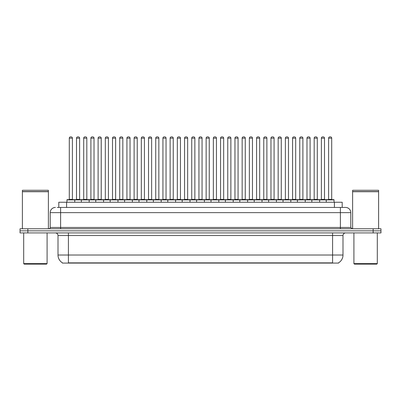 <?xml version="1.0" encoding="UTF-8"?>
<svg xmlns="http://www.w3.org/2000/svg" width="401" height="401" viewBox="0 0 401 401"><rect width="100%" height="100%" fill="white"/><g stroke="black" fill="none" stroke-linecap="round" stroke-linejoin="round"><path stroke-width="0.6" d="M58.797 207.442L58.797 202.244L342.203 202.244L342.203 207.442M338.569 262.83L338.569 263.086L62.431 263.086L62.431 262.83M62.511 262.876A9.103 9.103 0 0 1 58.01 255.026L68.411 255.026L68.411 262.876L332.589 262.876L332.589 255.026L342.99 255.026L342.99 235.522A2.601 2.601 0 0 1 345.587 232.926M58.01 255.026L58.01 235.522C57.859 233.943 56.992 233.076 55.413 232.926M338.489 262.876A9.103 9.103 0 0 0 342.99 255.026M27.849 228.765L380.95 228.765L380.95 230.846L20.05 230.846L20.05 232.926L27.849 232.926L27.849 230.846L20.05 230.846L20.05 228.765L27.849 228.765L27.849 230.846L380.95 230.846L380.95 232.926L27.849 232.926M57.353 207.442L345.507 207.442M57.233 207.442L60.611 207.442L60.611 212.64L50.21 212.64L50.21 227.462A1.298 1.298 0 0 1 48.912 228.765M55.413 207.442A5.198 5.198 0 0 0 50.21 212.64M345.587 207.442A5.198 5.198 0 0 1 350.79 212.64L350.79 227.462L352.088 228.765M326.244 202.244L326.244 199.904A0.261 0.261 0 0 1 326.504 199.643L333.782 199.643A0.261 0.261 0 0 1 334.043 199.904L66.957 199.904A0.261 0.261 0 0 1 67.218 199.643L74.496 199.643A0.261 0.261 0 0 1 74.756 199.904L74.756 202.244M72.416 138.175L69.298 138.175A1.298 1.298 0 0 1 70.596 136.876L71.117 136.876A1.298 1.298 0 0 1 72.416 138.175L72.416 199.382A0.261 0.261 0 0 0 72.676 199.643M69.298 138.175L69.298 199.382A0.261 0.261 0 0 1 69.037 199.643M66.957 199.904L66.957 202.244M81.959 199.904A0.261 0.261 0 0 0 81.699 199.643M74.421 199.643L88.902 199.643A0.261 0.261 0 0 1 89.162 199.904L89.162 202.244M76.501 138.175A1.298 1.298 0 0 1 77.799 136.876L78.32 136.876A1.298 1.298 0 0 1 79.619 138.175L76.501 138.175L76.501 199.382A0.261 0.261 0 0 1 76.24 199.643M79.619 138.175L79.619 199.382A0.261 0.261 0 0 0 79.879 199.643M81.363 202.244L81.363 199.904A0.261 0.261 0 0 1 81.624 199.643M86.822 138.175L83.704 138.175A1.298 1.298 0 0 1 85.002 136.876L85.523 136.876A1.298 1.298 0 0 1 86.822 138.175L86.822 199.382A0.261 0.261 0 0 0 87.082 199.643M83.704 138.175L83.704 199.382A0.261 0.261 0 0 1 83.443 199.643M95.764 202.244L95.764 199.904A0.261 0.261 0 0 1 96.024 199.643L103.308 199.643A0.261 0.261 0 0 1 103.568 199.904L103.568 202.244M101.227 138.175L98.105 138.175A1.298 1.298 0 0 1 99.408 136.876L99.924 136.876A1.298 1.298 0 0 1 101.227 138.175L101.227 199.382A0.261 0.261 0 0 0 101.488 199.643M98.105 138.175L98.105 199.382A0.261 0.261 0 0 1 97.844 199.643M110.17 202.244L110.17 199.904A0.261 0.261 0 0 1 110.43 199.643L117.714 199.643A0.261 0.261 0 0 1 117.969 199.904L117.969 202.244M115.633 138.175L112.511 138.175A1.298 1.298 0 0 1 113.809 136.876L114.33 136.876A1.298 1.298 0 0 1 115.633 138.175L115.633 199.382A0.261 0.261 0 0 0 115.889 199.643M112.511 138.175L112.511 199.382A0.261 0.261 0 0 1 112.25 199.643M124.576 202.244L124.576 199.904A0.261 0.261 0 0 1 124.836 199.643L132.114 199.643A0.261 0.261 0 0 1 132.375 199.904L132.375 202.244M130.034 138.175L126.916 138.175A1.298 1.298 0 0 1 128.215 136.876L128.736 136.876A1.298 1.298 0 0 1 130.034 138.175L130.034 199.382A0.261 0.261 0 0 0 130.295 199.643M126.916 138.175L126.916 199.382A0.261 0.261 0 0 1 126.656 199.643M96.365 199.904A0.261 0.261 0 0 0 96.105 199.643L88.821 199.643M90.902 138.175A1.298 1.298 0 0 1 92.205 136.876L92.726 136.876A1.298 1.298 0 0 1 94.024 138.175L90.902 138.175L90.902 199.382A0.261 0.261 0 0 1 90.646 199.643M94.024 138.175L94.024 199.382A0.261 0.261 0 0 0 94.285 199.643M110.771 199.904A0.261 0.261 0 0 0 110.511 199.643L103.227 199.643M105.308 138.175A1.298 1.298 0 0 1 106.611 136.876L107.127 136.876A1.298 1.298 0 0 1 108.43 138.175L105.308 138.175L105.308 199.382A0.261 0.261 0 0 1 105.047 199.643M108.43 138.175L108.43 199.382A0.261 0.261 0 0 0 108.691 199.643M125.172 199.904A0.261 0.261 0 0 0 124.911 199.643M117.633 199.643L124.836 199.643M119.714 138.175A1.298 1.298 0 0 1 121.012 136.876L121.533 136.876A1.298 1.298 0 0 1 122.831 138.175L119.714 138.175L119.714 199.382A0.261 0.261 0 0 1 119.453 199.643M122.831 138.175L122.831 199.382A0.261 0.261 0 0 0 123.092 199.643M46.571 264.124L24.21 264.124L23.689 263.607L47.092 263.607L46.571 264.124M23.689 232.926L23.689 263.607M47.092 232.926L47.092 263.607M22.391 191.713L48.391 191.713L22.391 191.713L22.391 228.765M48.391 191.713L48.391 228.765M48.26 191.583L22.521 191.583M48.391 191.452L48.391 190.28L22.391 190.28L22.391 191.452M376.79 264.124L354.429 264.124L353.908 263.607L377.311 263.607L376.79 264.124M353.908 232.926L353.908 263.607M377.311 232.926L377.311 263.607M352.609 191.713L378.609 191.713L352.609 191.713L352.609 228.765M378.609 191.713L378.609 228.765M378.479 191.583L352.74 191.583M378.609 191.452L378.609 190.28L352.609 190.28L352.609 191.452M138.982 202.244L138.982 199.904A0.261 0.261 0 0 1 139.242 199.643L146.52 199.643A0.261 0.261 0 0 1 146.781 199.904L146.781 202.244M144.44 138.175L141.322 138.175A1.298 1.298 0 0 1 142.621 136.876L143.142 136.876A1.298 1.298 0 0 1 144.44 138.175L144.44 199.382A0.261 0.261 0 0 0 144.701 199.643M141.322 138.175L141.322 199.382A0.261 0.261 0 0 1 141.062 199.643M153.388 202.244L153.388 199.904A0.261 0.261 0 0 1 153.643 199.643L160.926 199.643A0.261 0.261 0 0 1 161.187 199.904L161.187 202.244M158.846 138.175L155.723 138.175A1.298 1.298 0 0 1 157.027 136.876L157.548 136.876A1.298 1.298 0 0 1 158.846 138.175L158.846 199.382A0.261 0.261 0 0 0 159.107 199.643M155.723 138.175L155.723 199.382A0.261 0.261 0 0 1 155.468 199.643M167.788 202.244L167.788 199.904A0.261 0.261 0 0 1 168.049 199.643L175.332 199.643A0.261 0.261 0 0 1 175.593 199.904L175.593 202.244M173.252 138.175L170.129 138.175A1.298 1.298 0 0 1 171.433 136.876L171.949 136.876A1.298 1.298 0 0 1 173.252 138.175L173.252 199.382A0.261 0.261 0 0 0 173.513 199.643M170.129 138.175L170.129 199.382A0.261 0.261 0 0 1 169.869 199.643M139.578 199.904A0.261 0.261 0 0 0 139.317 199.643M132.039 199.643L139.242 199.643M134.119 138.175A1.298 1.298 0 0 1 135.418 136.876L135.939 136.876A1.298 1.298 0 0 1 137.237 138.175L134.119 138.175L134.119 199.382A0.261 0.261 0 0 1 133.859 199.643M137.237 138.175L137.237 199.382A0.261 0.261 0 0 0 137.498 199.643M153.984 199.904A0.261 0.261 0 0 0 153.723 199.643M146.445 199.643L153.643 199.643M148.525 138.175A1.298 1.298 0 0 1 149.824 136.876L150.345 136.876A1.298 1.298 0 0 1 151.643 138.175L148.525 138.175L148.525 199.382A0.261 0.261 0 0 1 148.265 199.643M151.643 138.175L151.643 199.382A0.261 0.261 0 0 0 151.904 199.643M168.39 199.904A0.261 0.261 0 0 0 168.129 199.643M160.846 199.643L168.049 199.643M162.926 138.175A1.298 1.298 0 0 1 164.23 136.876L164.746 136.876A1.298 1.298 0 0 1 166.049 138.175L162.926 138.175L162.926 199.382A0.261 0.261 0 0 1 162.666 199.643M166.049 138.175L166.049 199.382A0.261 0.261 0 0 0 166.31 199.643M182.194 202.244L182.194 199.904A0.261 0.261 0 0 1 182.455 199.643L189.733 199.643A0.261 0.261 0 0 1 189.994 199.904L189.994 202.244M187.653 138.175L184.535 138.175A1.298 1.298 0 0 1 185.833 136.876L186.355 136.876A1.298 1.298 0 0 1 187.653 138.175L187.653 199.382A0.261 0.261 0 0 0 187.914 199.643M184.535 138.175L184.535 199.382A0.261 0.261 0 0 1 184.275 199.643M196.6 202.244L196.6 199.904A0.261 0.261 0 0 1 196.861 199.643L204.139 199.643A0.261 0.261 0 0 1 204.4 199.904L204.4 202.244M202.059 138.175L198.941 138.175A1.298 1.298 0 0 1 200.239 136.876L200.761 136.876A1.298 1.298 0 0 1 202.059 138.175L202.059 199.382A0.261 0.261 0 0 0 202.32 199.643M198.941 138.175L198.941 199.382A0.261 0.261 0 0 1 198.68 199.643M211.006 202.244L211.006 199.904A0.261 0.261 0 0 1 211.267 199.643L218.545 199.643A0.261 0.261 0 0 1 218.806 199.904L218.806 202.244M216.465 138.175L213.347 138.175A1.298 1.298 0 0 1 214.645 136.876L215.167 136.876A1.298 1.298 0 0 1 216.465 138.175L216.465 199.382A0.261 0.261 0 0 0 216.725 199.643M213.347 138.175L213.347 199.382A0.261 0.261 0 0 1 213.086 199.643M225.407 202.244L225.407 199.904A0.261 0.261 0 0 1 225.668 199.643L232.951 199.643A0.261 0.261 0 0 1 233.212 199.904L233.212 202.244M230.871 138.175L227.748 138.175A1.298 1.298 0 0 1 229.051 136.876L229.567 136.876A1.298 1.298 0 0 1 230.871 138.175L230.871 199.382A0.261 0.261 0 0 0 231.131 199.643M227.748 138.175L227.748 199.382A0.261 0.261 0 0 1 227.487 199.643M239.813 202.244L239.813 199.904A0.261 0.261 0 0 1 240.074 199.643L247.357 199.643A0.261 0.261 0 0 1 247.612 199.904L247.612 202.244M245.277 138.175L242.154 138.175A1.298 1.298 0 0 1 243.452 136.876L243.973 136.876A1.298 1.298 0 0 1 245.277 138.175L245.277 199.382A0.261 0.261 0 0 0 245.532 199.643M242.154 138.175L242.154 199.382A0.261 0.261 0 0 1 241.893 199.643M182.791 199.904A0.261 0.261 0 0 0 182.535 199.643M175.252 199.643L182.455 199.643M177.332 138.175A1.298 1.298 0 0 1 178.63 136.876L179.152 136.876A1.298 1.298 0 0 1 180.455 138.175L177.332 138.175L177.332 199.382A0.261 0.261 0 0 1 177.072 199.643M180.455 138.175L180.455 199.382A0.261 0.261 0 0 0 180.711 199.643M197.197 199.904A0.261 0.261 0 0 0 196.936 199.643M189.658 199.643L196.861 199.643M191.738 138.175A1.298 1.298 0 0 1 193.036 136.876L193.558 136.876A1.298 1.298 0 0 1 194.856 138.175L191.738 138.175L191.738 199.382A0.261 0.261 0 0 1 191.477 199.643M194.856 138.175L194.856 199.382A0.261 0.261 0 0 0 195.117 199.643M211.603 199.904A0.261 0.261 0 0 0 211.342 199.643M204.064 199.643L211.267 199.643M206.144 138.175A1.298 1.298 0 0 1 207.442 136.876L207.964 136.876A1.298 1.298 0 0 1 209.262 138.175L206.144 138.175L206.144 199.382A0.261 0.261 0 0 1 205.883 199.643M209.262 138.175L209.262 199.382A0.261 0.261 0 0 0 209.522 199.643M226.009 199.904A0.261 0.261 0 0 0 225.748 199.643M218.465 199.643L225.668 199.643M220.545 138.175A1.298 1.298 0 0 1 221.848 136.876L222.37 136.876A1.298 1.298 0 0 1 223.668 138.175L220.545 138.175L220.545 199.382A0.261 0.261 0 0 1 220.289 199.643M223.668 138.175L223.668 199.382A0.261 0.261 0 0 0 223.928 199.643M240.415 199.904A0.261 0.261 0 0 0 240.154 199.643M232.871 199.643L240.074 199.643M234.951 138.175A1.298 1.298 0 0 1 236.254 136.876L236.77 136.876A1.298 1.298 0 0 1 238.074 138.175L234.951 138.175L234.951 199.382A0.261 0.261 0 0 1 234.69 199.643M238.074 138.175L238.074 199.382A0.261 0.261 0 0 0 238.334 199.643M254.219 202.244L254.219 199.904A0.261 0.261 0 0 1 254.48 199.643L261.758 199.643A0.261 0.261 0 0 1 262.018 199.904L262.018 202.244M259.678 138.175L256.56 138.175A1.298 1.298 0 0 1 257.858 136.876L258.379 136.876A1.298 1.298 0 0 1 259.678 138.175L259.678 199.382A0.261 0.261 0 0 0 259.938 199.643M256.56 138.175L256.56 199.382A0.261 0.261 0 0 1 256.299 199.643M268.625 202.244L268.625 199.904A0.261 0.261 0 0 1 268.886 199.643L276.164 199.643A0.261 0.261 0 0 1 276.424 199.904L276.424 202.244M274.083 138.175L270.966 138.175A1.298 1.298 0 0 1 272.264 136.876L272.785 136.876A1.298 1.298 0 0 1 274.083 138.175L274.083 199.382A0.261 0.261 0 0 0 274.344 199.643M270.966 138.175L270.966 199.382A0.261 0.261 0 0 1 270.705 199.643M283.031 202.244L283.031 199.904A0.261 0.261 0 0 1 283.286 199.643L290.57 199.643A0.261 0.261 0 0 1 290.83 199.904L290.83 202.244M288.489 138.175L285.367 138.175A1.298 1.298 0 0 1 286.67 136.876L287.191 136.876A1.298 1.298 0 0 1 288.489 138.175L288.489 199.382A0.261 0.261 0 0 0 288.75 199.643M285.367 138.175L285.367 199.382A0.261 0.261 0 0 1 285.111 199.643M297.432 202.244L297.432 199.904A0.261 0.261 0 0 1 297.692 199.643L304.976 199.643A0.261 0.261 0 0 1 305.236 199.904L305.236 202.244M302.895 138.175L299.773 138.175A1.298 1.298 0 0 1 301.076 136.876L301.592 136.876A1.298 1.298 0 0 1 302.895 138.175L302.895 199.382A0.261 0.261 0 0 0 303.156 199.643M299.773 138.175L299.773 199.382A0.261 0.261 0 0 1 299.512 199.643M311.838 202.244L311.838 199.904A0.261 0.261 0 0 1 312.098 199.643L319.376 199.643A0.261 0.261 0 0 1 319.637 199.904L319.637 202.244M317.296 138.175L314.178 138.175A1.298 1.298 0 0 1 315.477 136.876L315.998 136.876A1.298 1.298 0 0 1 317.296 138.175L317.296 199.382A0.261 0.261 0 0 0 317.557 199.643M314.178 138.175L314.178 199.382A0.261 0.261 0 0 1 313.918 199.643M331.702 138.175L328.584 138.175A1.298 1.298 0 0 1 329.883 136.876L330.404 136.876A1.298 1.298 0 0 1 331.702 138.175L331.702 199.382A0.261 0.261 0 0 0 331.963 199.643M328.584 138.175L328.584 199.382A0.261 0.261 0 0 1 328.324 199.643M334.043 199.904L334.043 202.244M254.815 199.904A0.261 0.261 0 0 0 254.555 199.643M247.277 199.643L254.48 199.643M249.357 138.175A1.298 1.298 0 0 1 250.655 136.876L251.176 136.876A1.298 1.298 0 0 1 252.475 138.175L249.357 138.175L249.357 199.382A0.261 0.261 0 0 1 249.096 199.643M252.475 138.175L252.475 199.382A0.261 0.261 0 0 0 252.735 199.643M269.221 199.904A0.261 0.261 0 0 0 268.961 199.643M261.683 199.643L268.886 199.643M263.763 138.175A1.298 1.298 0 0 1 265.061 136.876L265.582 136.876A1.298 1.298 0 0 1 266.881 138.175L263.763 138.175L263.763 199.382A0.261 0.261 0 0 1 263.502 199.643M266.881 138.175L266.881 199.382A0.261 0.261 0 0 0 267.141 199.643M283.627 199.904A0.261 0.261 0 0 0 283.367 199.643L276.088 199.643M278.169 138.175A1.298 1.298 0 0 1 279.467 136.876L279.988 136.876A1.298 1.298 0 0 1 281.286 138.175L278.169 138.175L278.169 199.382A0.261 0.261 0 0 1 277.908 199.643M281.286 138.175L281.286 199.382A0.261 0.261 0 0 0 281.547 199.643M298.033 199.904A0.261 0.261 0 0 0 297.773 199.643M290.489 199.643L297.692 199.643M292.57 138.175A1.298 1.298 0 0 1 293.873 136.876L294.389 136.876A1.298 1.298 0 0 1 295.692 138.175L292.57 138.175L292.57 199.382A0.261 0.261 0 0 1 292.309 199.643M295.692 138.175L295.692 199.382A0.261 0.261 0 0 0 295.953 199.643M312.434 199.904A0.261 0.261 0 0 0 312.178 199.643M304.895 199.643L312.098 199.643M306.976 138.175A1.298 1.298 0 0 1 308.274 136.876L308.795 136.876A1.298 1.298 0 0 1 310.098 138.175L306.976 138.175L306.976 199.382A0.261 0.261 0 0 1 306.715 199.643M310.098 138.175L310.098 199.382A0.261 0.261 0 0 0 310.354 199.643M326.84 199.904A0.261 0.261 0 0 0 326.579 199.643M319.301 199.643L326.504 199.643M321.381 138.175A1.298 1.298 0 0 1 322.68 136.876L323.201 136.876A1.298 1.298 0 0 1 324.499 138.175L321.381 138.175L321.381 199.382A0.261 0.261 0 0 1 321.121 199.643M324.499 138.175L324.499 199.382A0.261 0.261 0 0 0 324.76 199.643M331.547 263.086L331.547 262.83M69.453 263.086L69.453 262.83M66.596 207.442L66.596 202.244M334.404 207.442L334.404 202.244M332.589 232.926L332.589 235.522L58.01 235.522M342.99 235.522L332.589 235.522L332.589 255.026L68.411 255.026L68.411 232.926M373.151 232.926L373.151 228.765M60.611 228.765L60.611 227.462L350.79 227.462M50.21 227.462L60.611 227.462L60.611 212.64L340.389 212.64L340.389 228.765M350.79 212.64L340.389 212.64L340.389 207.442M69.298 199.382L72.416 199.382M76.501 199.382L79.619 199.382M83.704 199.382L86.822 199.382M98.105 199.382L101.227 199.382M112.511 199.382L115.633 199.382M126.916 199.382L130.034 199.382M90.902 199.382L94.024 199.382M105.308 199.382L108.43 199.382M119.714 199.382L122.831 199.382M141.322 199.382L144.44 199.382M155.723 199.382L158.846 199.382M170.129 199.382L173.252 199.382M134.119 199.382L137.237 199.382M148.525 199.382L151.643 199.382M162.926 199.382L166.049 199.382M184.535 199.382L187.653 199.382M198.941 199.382L202.059 199.382M213.347 199.382L216.465 199.382M227.748 199.382L230.871 199.382M242.154 199.382L245.277 199.382M177.332 199.382L180.455 199.382M191.738 199.382L194.856 199.382M206.144 199.382L209.262 199.382M220.545 199.382L223.668 199.382M234.951 199.382L238.074 199.382M256.56 199.382L259.678 199.382M270.966 199.382L274.083 199.382M285.367 199.382L288.489 199.382M299.773 199.382L302.895 199.382M314.178 199.382L317.296 199.382M328.584 199.382L331.702 199.382M249.357 199.382L252.475 199.382M263.763 199.382L266.881 199.382M278.169 199.382L281.286 199.382M292.57 199.382L295.692 199.382M306.976 199.382L310.098 199.382M321.381 199.382L324.499 199.382"/></g></svg>
